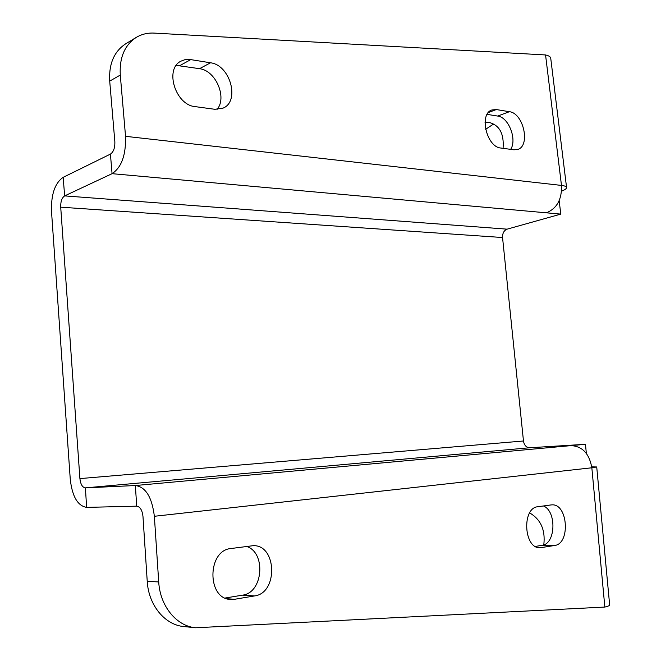 <?xml version="1.0" encoding="UTF-8"?>
<svg xmlns="http://www.w3.org/2000/svg" width="661" height="661" viewBox="0 0 661 661"><rect width="100%" height="100%" fill="white"/><g stroke="black" fill="none" stroke-linecap="round" stroke-linejoin="round"><path stroke-width="0.99" d="M485.017 122.706L489.462 122.549C499.633 125.326 504.169 133.919 503.071 148.328M494.288 124.227L492.428 124.78L485.604 129.316M510.672 149.353C517.282 139.537 508.598 117.146 497.683 116.063L487.116 114.378M509.416 111.701C523.545 113.105 530.733 146.015 517.67 149.46L513.936 149.799L500.823 148.023C486.57 147.139 478.787 113.766 491.949 109.957L496.312 109.552L509.416 111.701L497.683 116.063M217.023 109.445C227.376 97.712 215.783 70.487 199.531 68.678L176.264 65.373M195.144 106.619C175.537 105.19 164.225 68.967 181.007 61.134L184.973 59.664L189.327 59.391L210.529 62.795C230.111 64.976 240.216 101.1 223.22 108.065L214.875 109.296L195.144 106.619M109.709 81.129L120.285 75.048C119.311 57.631 124.648 45.08 136.282 37.388L125.681 43.816C114.097 51.467 108.776 63.902 109.709 81.129L114.849 141.702C115.031 147.816 113.552 151.956 110.42 154.104L63.167 177.33C54.97 183.039 51.079 194.284 51.484 211.057L70.281 479.498C72.264 496.576 77.709 505.872 86.624 507.384L136.711 506.161L135.365 485.529L85.409 487.876C82.427 487.446 80.592 484.356 79.907 478.597L523.471 440.994L502.55 237.522L60.713 207.174L79.907 478.597M136.282 37.388C141.652 34.19 147.61 32.761 154.17 33.1L545.556 54.954C548.878 55.689 550.613 56.829 550.753 58.383L566.56 187.427M559.165 200.696L560.792 214.114L546.399 212.817C556.967 208.438 561.999 199.3 561.478 185.419C564.8 185.815 566.502 186.542 566.584 187.592C566.543 188.682 564.874 189.864 561.594 191.145M120.285 75.048L125.54 136.323C126.044 154.938 121.558 167.39 112.073 173.678L64.654 195.896C61.903 197.746 60.581 201.506 60.713 207.174M560.792 214.114L507.119 229.16C503.946 230.474 502.426 233.259 502.55 237.522M529.651 512.919C540.805 519.397 545.515 530.039 543.788 544.846M535.344 546.432L542.07 545.317C555.769 543.962 556.802 511.176 543.433 505.971M550.985 504.938L551.976 504.864C567.906 503.616 570.625 543.722 554.662 545.482L540.02 547.795C523.71 548.638 521.686 507.747 537.905 506.723L550.985 504.938M234.605 599.287L230.763 599.469C206.744 599.139 207.141 550.241 231.011 548.514L253.312 545.664C276.918 544.854 278.231 593.082 254.543 595.933L234.605 599.287L227.037 598.75M225.17 598.031L242.554 595.14C263.235 592.81 266.309 552.34 246.47 546.407M596.726 466.997L609.64 604.815C609.756 605.55 608.161 606.302 604.848 607.062L195.648 627.768C176.528 626.19 160.02 606.104 158.714 581.953L154.36 516.282C151.98 497.138 145.643 486.884 135.365 485.529L585.489 444.299L586.332 453.38M158.714 581.953L147.229 581.283C148.502 605.145 164.886 624.992 183.898 626.562L195.648 627.768M147.229 581.283L142.974 516.431C142.214 510.127 140.124 506.706 136.711 506.161M604.848 607.062L591.843 467.781L596.726 466.963L591.744 466.873M154.36 516.282L591.843 467.781C589.331 453.686 582.424 446.299 571.129 445.613M585.489 444.299L529.684 447.753C526.305 447.53 524.231 445.283 523.471 440.994M496.312 109.552L488.372 112.544M190.822 59.573L179.916 65.555M210.529 62.795L199.531 68.678M125.54 136.323L561.478 185.419L545.556 54.954M546.399 212.817L112.073 173.678L110.42 154.104M507.119 229.16L64.654 195.896L63.167 177.33M554.662 545.482L542.07 545.317M541.582 547.68L538.459 547.63M254.543 595.933L242.554 595.14M529.684 447.753L85.409 487.876L86.624 507.384"/></g></svg>
